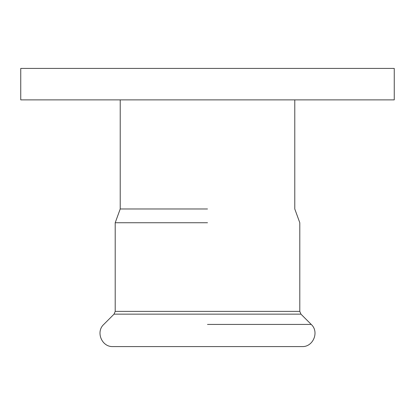 <?xml version="1.0" encoding="UTF-8"?>
<svg xmlns="http://www.w3.org/2000/svg" width="415" height="415" viewBox="0 0 415 415"><rect width="100%" height="100%" fill="white"/><g stroke="black" fill="none" stroke-linecap="round" stroke-linejoin="round"><path stroke-width="0.62" d="M394.25 99.875L20.75 99.875L394.25 99.875L394.25 68.418L20.75 68.418L394.25 68.418M120.22 99.875L120.22 208.973L207.5 208.973M120.22 208.973L115.204 222.736L115.204 311.369L114.052 314.15L103.771 324.431C95.492 331.865 101.836 347.179 112.947 346.582L302.053 346.582C313.164 347.173 319.503 331.865 311.229 324.431L207.5 324.431M207.5 314.15L114.052 314.15L300.948 314.15L299.796 311.369L115.204 311.369L207.5 311.369M207.5 222.736L115.204 222.736L207.5 222.736M20.75 99.875L20.75 68.418M294.78 99.875L294.78 208.973L299.796 222.736L299.796 311.369M300.948 314.15L311.229 324.431"/></g></svg>
